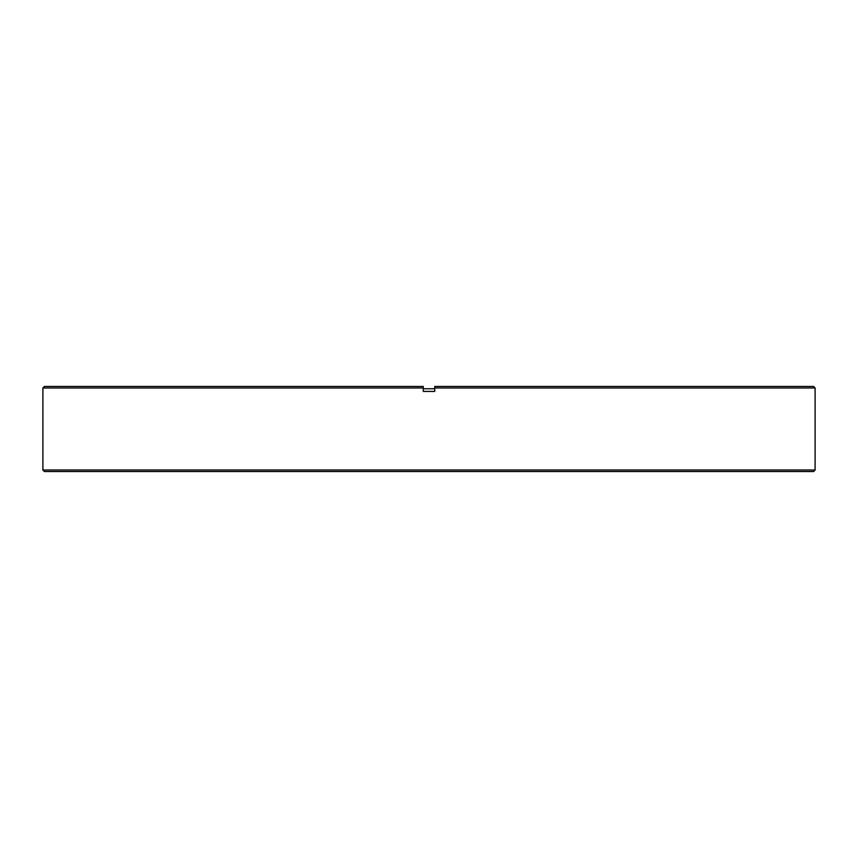 <?xml version="1.0" encoding="UTF-8"?>
<svg xmlns="http://www.w3.org/2000/svg" width="858" height="858" viewBox="0 0 858 858"><rect width="100%" height="100%" fill="white"/><g stroke="black" fill="none" stroke-linecap="round" stroke-linejoin="round"><path stroke-width="1.29" d="M813.577 471.535L44.423 471.535L42.9 470.012L815.1 470.012L813.577 471.535M434.727 388.749L423.273 388.749M42.9 387.988L44.423 386.465L423.273 386.465L423.273 387.988L42.9 387.988L42.9 470.012M423.273 386.465L423.273 391.42L434.727 391.42L434.727 386.465L813.577 386.465L815.1 387.988L434.727 387.988L434.727 386.465M815.1 387.988L815.1 470.012"/></g></svg>
